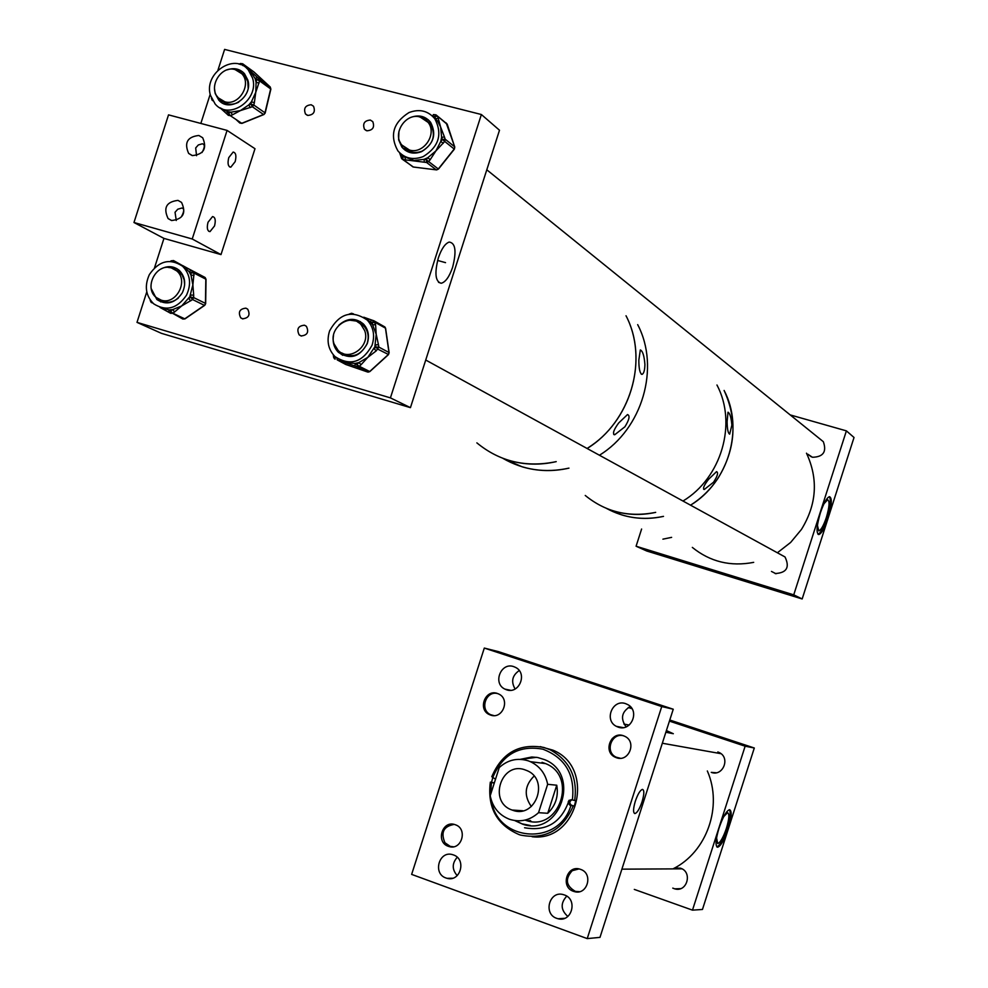 <?xml version="1.0" encoding="UTF-8"?>
<svg xmlns="http://www.w3.org/2000/svg" width="988" height="988" viewBox="0 0 988 988"><rect width="100%" height="100%" fill="white"/><g stroke="black" fill="none" stroke-linecap="round" stroke-linejoin="round"><path stroke-width="1.48" d="M642.064 801.787C644.275 794.204 644.398 790.067 642.447 789.375C640.175 790.141 637.803 794.08 635.333 801.182C633.172 808.579 633.012 812.716 634.839 813.581C637.124 812.988 639.532 809.049 642.064 801.787M564.284 894.918L563.37 894.634C549.439 890.262 542.844 913.949 556.763 918.358L558.084 918.754C571.929 922.619 578.029 899.191 564.284 894.918M566.741 896.153C560.32 903.254 560.678 910.022 567.828 916.432M453.381 854.916L452.628 854.669C439.092 850.26 432.398 873.688 445.971 877.986L447.058 878.32C460.531 882.333 466.805 859.091 453.381 854.916M457.222 857.275C451.936 863.389 451.936 869.502 457.197 875.615M623.44 735.751C610.93 730.922 602.804 751.769 615.079 757.166L616.389 757.71C628.701 762.526 637.038 742.136 625.071 736.443L623.44 735.751M625.7 703.678C612.609 698.677 603.73 720.227 616.351 726.341L618.167 727.119C631.036 732.12 640.138 711.064 627.874 704.654L625.7 703.678M630.27 706.519C621.613 711.805 620.229 718.585 626.108 726.872M497.433 693.477C485.231 688.784 477.377 709.606 489.455 714.633L490.505 715.053C502.559 719.758 510.586 699.294 498.755 694.033L497.433 693.477M513.822 666.665C500.978 661.762 492.382 683.412 504.905 689.105L506.412 689.748C519.071 694.65 527.864 673.408 515.625 667.443L513.822 666.665M519.219 670.568C512.204 675.446 510.833 681.584 515.106 688.994M455.295 824.745L454.949 824.622C442.204 820.003 435.449 842.258 448.367 846.321L448.984 846.518C461.692 850.779 468.077 828.685 455.295 824.745M580.536 869.366L580.117 869.218C566.927 864.537 560.147 887.125 573.485 891.324L574.263 891.571C587.391 895.807 593.714 873.429 580.536 869.366M673.248 709.223L599.988 937.377L587.23 938.6L411.638 874.392L484.305 648.066L498.434 651.623L673.248 709.223L661.738 706.556L484.305 648.066M587.23 938.6L661.738 706.556M530.321 825.486L521.973 823.831L515.403 820.645M520.948 759.377L536.459 757.314M520.268 759.34L531.779 757.006L537.645 757.5L544.697 759.686C581.401 774.012 560.06 837.058 522.862 824.264L514.723 820.559M531.346 821.534L529.914 820.386M529.086 821.201L527.938 820.275M542.029 762.328L545.586 763.601C578.066 776.099 559.356 831.847 526.481 820.583L525.048 820.114M574.67 800.49L575.794 800.576L574.324 806.097L573.201 806.01C562.715 830.179 545.178 839.862 520.553 835.07L519.219 834.65C496.816 824.931 487.195 807.431 490.332 782.15L491.555 782.261L492.913 777.124C502.744 754.239 519.416 744.94 542.906 749.2C565.371 757.845 575.201 774.753 572.385 799.947L574.67 800.49C577.782 777.371 569.582 760.451 550.081 749.744L552.897 750.151C596.159 767.417 578.227 842.406 532.124 836.737M495.519 779.223L491.789 776.692C502.015 752.77 519.404 743.038 543.956 747.484L550.081 749.744M540.238 746.619L552.897 750.151M572.385 799.947L571.583 799.712C567.828 800.441 567.248 802.256 569.866 805.146L570.916 805.467C559.146 846.457 497.396 842.048 491.369 800.441M490.616 794.5L491.431 782.582L490.332 782.15M570.916 805.467L573.201 806.01M493.148 782.891L494.506 782.36M492.222 782.805L491.431 782.582M569.125 800.255C561.431 822.498 546.586 831.661 524.566 827.746M574.324 806.097L571.533 805.282C569.137 803.256 569.286 801.441 571.953 799.811M491.555 782.261L493.531 782.829M525.283 769.961C501.373 760.637 487.763 802.194 512.142 810.049L512.389 810.135C535.681 819.472 550.032 779.26 526.542 770.442L525.283 769.961M534.076 776.099C524.64 785.46 523.726 795.599 531.334 806.517M547.648 784.299C545.5 773.666 539.732 766.12 530.383 761.674L528.21 760.822C517.44 757.586 507.795 759.834 499.261 767.553L490.209 795.748C492.567 807.258 498.977 815.1 509.45 819.262C520.207 822.609 529.901 820.41 538.534 812.679L547.648 784.299L556.75 785.213C558.665 796.18 555.664 805.541 547.735 813.285L538.534 812.679M547.735 813.285L556.75 785.213M438.363 257.856C434.399 273.182 435.338 281.654 441.167 283.26C445.452 282.235 449.268 276.936 452.59 267.353C456.678 251.372 455.53 242.937 449.182 242.06C445.082 243.567 441.475 248.828 438.363 257.856M366.894 130.799L364.473 129.255C362.435 123.624 364.387 120.561 370.339 120.067L372.785 121.648C374.785 127.267 372.822 130.33 366.894 130.799M307.774 115.423L305.49 113.991C303.365 108.396 305.255 105.333 311.195 104.765L313.505 106.222C315.592 111.817 313.678 114.88 307.774 115.423M242.492 318.803L240.739 317.84C237.898 312.072 239.615 308.849 245.901 308.157L247.692 309.158C250.495 314.925 248.766 318.136 242.492 318.803M301.044 335.945L299.179 334.883C296.388 329.066 298.154 325.842 304.489 325.2L306.391 326.299C309.133 332.116 307.354 335.34 301.044 335.945M410.44 407.649L499.496 130.231L481.378 114.522L390.421 397.88L410.44 407.649L161.402 333.327L136.999 322.372L146.78 291.868M481.378 114.522L224.609 49.4L217.94 70.185M210.197 94.28L200.848 123.438M227.079 130.404L192.228 238.997L133.973 222.51L168.528 114.867L227.079 130.404L254.99 148.719L221.003 254.595L163.946 238.392L154.523 267.773M390.421 397.88L136.999 322.372M210.456 95.33L215.162 104.024C229.031 120.869 259.585 99.837 252.582 78.101L248.297 69.938C234.588 52.364 203.442 73.396 210.456 95.33M226.684 113.793L220.126 107.865L227.326 111.57L230.933 112.163L240.405 110.594L248.791 104.913L251.434 101.789L255.769 92.316L256.09 82.214L255.089 78.509L249.927 70.667L257.46 77.435L255.089 78.509L259.56 80.905L255.769 92.316L254.348 102.752L251.434 101.789L250.878 104.073L252.36 106.753L240.405 110.594L232.415 114.843L230.933 112.163L228.858 113.003L228.352 115.349L230.34 115.682L241.727 123.315L263.549 114.509L252.36 106.753L253.805 105.037L264.982 112.805L270.675 88.92L259.56 80.905L258.93 78.818L256.645 79.929L256.09 82.214L259.017 83.19M242.554 71.828L234.724 69.493M214.557 88.957L215.162 93.403L218.768 100.097C229.512 113.225 253.261 96.91 247.827 80.053L244.468 73.668C239.8 68.79 234.07 67.505 227.314 69.815M248.173 88.018L247.753 81.374L244.641 75.471L240.109 72.087M242.715 65.529L244.258 65.233L249.927 70.667L246.592 68.209M221.3 100.307C226.338 104.827 232.143 105.457 238.726 102.172M216.977 96.12L221.954 102.715M254.348 102.752L253.805 105.037L250.878 104.073L248.791 104.913L250.273 107.606M232.415 114.843L230.34 115.682L227.326 111.57L226.82 113.916L228.216 115.226M249.433 70.21L244.258 65.233M372.031 345.281C375.131 335.55 373.538 327.176 367.289 320.124C352.037 309.639 339.477 313.208 329.622 330.844C326.448 340.909 328.226 349.48 334.944 356.557C350.073 366.35 362.435 362.584 372.031 345.281M373.785 320.73L371.587 320.026L370.191 321.779L372.291 322.483L372.624 324.805L375.588 324.768L376.193 334.29L378.466 344.738L375.502 344.787L375.835 347.121L374.069 348.727L376.255 350.851L367.832 357.335L374.86 346.788L376.193 334.29L372.624 324.805L370.117 321.705L363.942 317.346M335.772 347.517L339.514 352.901L342.787 355.322M333.499 335.525C332.388 342.231 334.03 347.838 338.427 352.346C350.184 360.003 359.78 357.1 367.24 343.651C369.648 336.081 368.401 329.56 363.51 324.089C355.507 317.481 347.307 317.827 338.896 325.138M341.737 352.926C352.42 358.545 360.855 355.495 367.054 343.787C369.277 336.785 368.129 330.77 363.596 325.719L357.792 322.088M341.366 360.706L345.294 362.547L355.05 363.461L358.916 362.571L367.832 357.335L361.102 364.683L358.916 362.571L357.15 364.177L357.211 366.783L337.217 359.891L336.896 358.199M363.732 317.21L371.587 319.989M360.348 321.594L349.987 320.211M378.466 344.738L378.812 347.072L388.976 352.506L385.456 328.139L375.255 322.446L372.291 322.483L373.686 320.73L363.819 317.259M361.102 364.683L359.336 366.289L355.05 363.461L355.124 366.054M333.351 354.865L333.759 357.1M408.946 112.583C393.15 122.648 389.457 135.405 397.868 150.855C404.648 158.463 413.108 160.377 423.247 156.573C438.845 146.854 442.71 134.269 434.881 118.832C428.063 110.705 419.418 108.631 408.946 112.583M405.006 157.03L414.058 160.439L424.037 159.364L427.779 157.722L435.906 150.905L430.188 159.686L427.779 157.722L426.26 159.636L426.606 162.489L405.364 159.871L405.006 157.03L402.795 156.759L401.424 158.105L413.033 166.972L436.264 169.85L426.606 162.489L428.669 161.587L438.302 168.973L454.208 149.027L444.724 141.432L435.906 150.905L440.809 141.37L441.611 137.283L440.623 127.057L444.464 137.011L441.611 137.283L442.328 139.456L444.724 141.432L445.168 139.185L454.653 146.804L447.181 124.068L437.647 116.226L440.623 127.057L437.523 120.993L432.658 116.288M428.36 119.857L418.974 116.745M398.93 131.33L398.609 139.777L401.906 147.138C407.167 153.091 413.75 154.573 421.641 151.621C433.744 144.05 436.733 134.282 430.607 122.302C425.322 116.053 418.64 114.447 410.539 117.498L408.674 118.449M404.697 147.792C409.563 152.609 415.405 153.708 422.222 151.102C433.411 144.1 436.165 135.072 430.496 124.019L425.791 119.919M435.622 114.843L433.399 114.583M400.72 155.672L399.72 152.893M399.942 141.902L402.931 147.916L405.29 150.337M430.188 159.686L428.669 161.587L426.26 159.636L424.037 159.364L424.383 162.217M401.869 154.684L400.72 155.931L401.424 157.845M432.608 116.226L434.806 116.485L435.51 118.659L438.363 118.387M447.305 124.451L436.029 114.892L437.647 116.226L434.806 116.485L435.659 114.818L433.436 114.571L432.583 116.213M444.464 137.011L445.168 139.185L442.328 139.456L440.809 141.37L443.204 143.346M149.373 274.565C144.211 286.088 145.681 295.857 153.758 303.872C166.243 311.628 177.148 308.738 186.51 295.165C191.586 283.927 190.289 274.293 182.619 266.254C170.022 257.979 158.932 260.746 149.373 274.565M174.641 311.924L172.777 313.208L168.96 309.886L168.899 312.332L160.068 307.478L168.96 309.886L172.665 309.615L181.693 305.922L189.782 296.771L192.882 284.853L193.685 295.264L190.672 294.93L190.635 297.252L192.598 299.562L181.693 305.922L174.641 311.924L172.665 309.615L170.801 310.911L170.726 313.357L172.777 313.208L184.756 318.84L204.405 305.341L192.598 299.562L193.66 297.573L205.455 303.378L205.825 279.159L194.043 273.108L192.882 284.853L190.98 275.084L189.177 271.749L182.36 265.426L191.203 270.267L189.177 271.749L191.017 272.762L194.043 273.108L192.895 271.231L204.837 277.344L180.211 264.413M176.741 268.575L168.331 267.439M151.25 288.694L156.882 299.549C166.564 305.625 175.049 303.378 182.311 292.843C186.263 284.099 185.238 276.615 179.26 270.391C173.592 265.871 167.38 265.476 160.612 269.205M184.645 285.013L184.163 279.765L182.163 275.096L179.618 272.095L174.345 269.181M159.71 299.636C165.885 303.551 172.097 303.032 178.371 298.055M154.647 295.918L160.711 301.908M193.685 295.264L193.66 297.573L190.635 297.252L188.757 298.537L190.721 300.858M151.09 301.13L151.423 302.563L152.881 303.081M174.357 261.906L175.469 261.598M183.052 265.834L192.895 271.231L191.017 272.762L190.98 275.084L194.006 275.417M719.005 828.179C722.907 816.903 726.427 810.74 729.564 809.678C732.059 810.889 731.602 817.237 728.193 828.722C724.315 839.973 720.783 846.148 717.621 847.222C715.139 846.037 715.608 839.689 719.005 828.179M716.843 846.877C720.03 845.444 723.488 839.281 727.23 828.389C730.206 818.546 730.922 812.309 729.366 809.691M716.152 772.764L711.261 772.369C722.858 776.864 730.626 757.932 719.363 752.609L717.819 751.954M672.766 888.113L674.681 888.842C687.043 892.757 692.897 871.972 680.485 868.193L674.73 867.921M716.559 837.91L717.72 843.542C720.326 842.653 723.228 837.589 726.415 828.339C729.206 818.916 729.589 813.692 727.539 812.704L723.722 816.607M634.308 889.41L692.489 910.146L702.456 909.466L754.301 748.002L669.778 720.017M692.489 910.146L745.137 746.199L754.301 748.002M630.838 707.124L629.702 706.753M745.137 746.199L669.432 721.116M631.987 708.705L628.282 707.482M820.324 513.031C823.72 503.09 826.783 497.643 829.525 496.668C832.304 498.051 831.797 505.226 828.03 518.181C824.659 528.111 821.584 533.569 818.817 534.557C816.063 533.211 816.557 526.036 820.324 513.031M817.978 534.236C820.744 533.026 823.77 527.58 827.055 517.885C830.365 506.795 831.143 499.73 829.389 496.68M817.409 525.344L818.805 530.877C821.077 530.074 823.597 525.591 826.376 517.44C829.463 506.795 829.871 500.904 827.598 499.767L823.943 503.806M775.111 573.534C786.683 572.929 789.98 567.408 785.015 556.96L780.545 554.503M811.309 456.851L807.789 454.184L812.445 457.271C823.263 456.987 826.894 451.788 823.325 441.685L486.8 169.8M641.607 529.025L636.087 546.228L646.683 550.983L802.17 598.963L854.027 437.486L846.395 430.867L790.178 414.911M636.087 546.228L793.735 594.85L802.17 598.963M793.735 594.85L846.395 430.867M662.899 539.164L671.63 537.361M181.446 216.668C184.287 211.432 184.435 208.542 181.891 208.023L177.791 209.197L175.037 212.272L176.272 220.509M178.001 200.391C166.367 201.762 163.069 207.826 168.108 218.583L171.542 220.522C183.126 219.225 186.473 213.198 181.557 202.429L178.001 200.391M202.034 152.51C204.936 147.237 205.035 144.322 202.318 143.791L198.329 144.952L195.686 147.953L196.55 155.696M198.847 135.48C187.399 136.764 184.003 142.741 188.634 153.412L192.388 155.598C203.763 154.387 207.208 148.435 202.701 137.764L198.847 135.48M208.023 222.263L212.556 216.582C215.261 217.138 215.915 220.262 214.532 225.943L209.999 231.624C207.307 231.069 206.64 227.944 208.023 222.263M228.771 157.611L233.143 152.066C235.897 152.634 236.564 155.832 235.169 161.649L230.797 167.194C228.055 166.639 227.376 163.44 228.771 157.611M221.003 254.595L192.228 238.997M163.946 238.392L133.973 222.51M713.521 482.243C717.523 476.105 718.535 472.573 716.547 471.647L708.606 479.279C704.012 485.219 702.567 488.615 704.271 489.48L713.521 482.243M731.886 425.075C731.169 417.442 729.873 413.157 728.008 412.218L727.106 421.666C727.23 429.187 728.082 433.349 729.663 434.152L731.886 425.075M621.835 514.933C635.408 519.009 649.301 519.478 663.504 516.366C643.2 520.651 624.194 518.008 606.509 508.425L621.835 514.933M690.538 505.177C728.625 482.305 744.347 428.545 724.105 390.458C737.653 420.011 735.652 449.244 718.078 478.155C710.767 489.184 701.591 498.187 690.538 505.177M613.573 510.944C627.281 515.057 641.311 515.526 655.674 512.364C629.084 517.687 605.607 512.056 585.242 495.457M682.992 501.04C721.487 477.896 737.394 423.506 716.955 384.999C737.394 423.506 721.487 477.896 682.992 501.04M624.922 426.779C629.307 419.653 630.171 415.59 627.516 414.565L618.673 422.975C613.634 429.866 612.313 433.806 614.697 434.769L624.922 426.779M644.917 364.523C644.225 355.791 642.694 350.938 640.323 349.95L638.828 360.175C638.853 368.783 639.915 373.513 642.039 374.378C643.805 373.6 644.769 370.315 644.917 364.523M508.709 460.322C524.146 464.903 539.979 465.336 556.219 461.631C526.159 467.892 499.718 461.643 476.871 442.871M587.131 448.49C630.752 421.777 648.993 359.484 626.022 315.765C647.98 357.767 632.332 417.195 591.849 445.279L587.131 448.49M522.146 466.805C537.361 471.325 552.971 471.77 568.965 468.127C545.215 473.301 523.208 470.053 502.941 458.37L522.146 466.805M599.42 455.233C642.398 428.977 660.33 367.697 637.68 324.632C660.33 367.697 642.398 428.977 599.42 455.233M612.869 739.32L612.239 738.493M672.914 868.897C706.865 852.212 722.994 806.356 707.334 770.973M665.85 732.244L673.322 733.714L666.394 730.564M578.943 868.934L572.213 870.7C564.864 878.974 565.926 885.878 575.387 891.386L579.437 891.682M623.922 735.924C611.683 731.861 604.347 752.004 616.179 757.179L620.341 758.265M498.001 693.687C486.084 689.871 479.131 709.903 490.703 714.707L493.864 715.596M454.184 824.412C443.6 826.289 440.525 832.402 444.958 842.764L450.269 846.395L453.393 846.778M777.383 552.774L790.659 542.424L801.453 529.432C816.767 504.399 818.447 478.982 806.48 453.183M692.341 547.414C710.137 561.814 730.589 566.803 753.683 562.357M409.477 150.04C423.642 154.573 437.573 133.825 428.039 122.314L420.085 116.979C405.698 112.496 391.927 133.664 401.82 145.014L409.477 150.04M364.683 330.61L361.003 324.546C349.999 312.208 328.016 328.139 334.105 343.96L338.081 350.357C349.172 362.226 370.735 346.269 364.683 330.61M161.118 300.13C176.025 305.416 189.116 280.777 176.654 270.836L171.443 267.958C156.339 262.722 143.433 287.755 156.215 297.487L161.118 300.13M224.782 101.764C238.812 106.284 252.162 84.338 241.813 73.717L235.107 69.592C220.892 65.122 207.69 87.426 218.336 97.874L224.782 101.764M571.78 805.356L570.101 805.232M212.012 100.035L211.593 98.59M235.984 119.462L239.763 122.994L242.233 123.117M212.679 100.69L211.938 99.319M239.17 64.146L240.22 63.714M257.46 77.435L270.132 86.895L253.978 71.976L242.715 63.812L238.886 64.072M270.576 89.315L270.255 87.03M250.223 70.938L259.14 79.015L270.267 87.043L270.86 89.142M264.043 114.225L264.858 113.175M240.59 64.603L242.64 63.763L240.294 63.491L240.257 64.479M236.046 119.511L239.8 123.018L241.01 122.833M337.217 359.891L345.714 364.461L367.598 372.007L357.211 366.783L359.336 366.289L369.697 371.525L388.198 354.655L389 352.914M388.383 354.47L378.021 349.246L375.835 347.121L378.812 347.072L376.255 350.851M385.505 328.522L384.888 326.966L373.921 320.779L375.588 324.768M374.538 321.125L384.888 326.966L385.604 328.312L389.136 352.679L388.432 354.655M350.666 313.974L351.543 313.27L353.581 313.925M349.505 314.11L351.605 313.27M367.709 372.044L369.907 371.34M335.031 356.643L335.142 359.175L333.635 357.323L334.438 358.755M334.981 356.594L333.635 357.323L333.277 354.778M402.202 154.918L403.153 159.599L405.364 159.871M436.696 169.862L438.302 168.973M402.672 159.476L413.404 167.021M454.221 149.027L454.752 146.94L446.181 122.92M436.597 169.911L438.462 169.084L454.369 149.151L454.739 147.261M191.203 270.267L205.022 277.505M172.604 313.32L182.731 318.988L185.151 318.581M170.665 313.32L168.899 312.332M204.775 305.033L205.405 303.81M151.325 302.501L150.213 300.476L151.152 302.365M171.603 260.758L173.641 260.597L171.603 260.758M205.813 279.592L205.171 277.579L206.035 279.357M171.974 261.499L173.493 260.548L181.236 264.858M171.319 261.437L171.22 260.795L170.368 261.388M184.003 318.494L182.731 318.988M616.648 757.401L615.079 757.166M623.156 727.625L616.351 726.341M491.283 714.954L489.455 714.633M510.524 690.279L504.905 689.105M452.553 878.246L447.058 878.32M564.593 918.309L558.084 918.754M571.533 805.282L569.866 805.146M522.837 810.753L512.142 810.049M545.586 763.601L530.383 761.674M445.539 262.647L437.598 260.449L445.539 262.647M438.511 282.309L441.167 283.26M364.473 129.255L366.276 130.589M305.49 113.991L307.219 115.238M240.739 317.84L242.912 318.914M299.179 334.883L301.488 336.056M218.768 100.097L219.954 100.9M248.297 69.938L251.397 72.173M211.407 98.145L212.037 100.084M270.848 89.216L265.179 113.015M263.957 114.509L265.167 113.077M263.747 114.596L242.146 123.315M239.8 123.018L241.924 123.401M367.289 320.124L370.117 321.705M338.427 352.346L339.514 352.901M353.469 313.925L351.543 313.27L349.036 314.172M368.203 372.106L369.858 371.574M388.358 354.717L369.932 371.5M401.906 147.138L402.931 147.916M434.881 118.832L437.523 120.993M399.609 152.782L400.708 155.869M400.72 155.931L401.412 158.043M401.424 158.105L401.894 158.895M436.276 169.862L413.379 167.034M156.882 299.549L158.129 300.142M182.619 266.254L185.905 267.946M206.023 279.394L205.665 303.575M204.763 305.304L205.665 303.612M204.615 305.403L185.127 318.791M172.628 313.307L182.854 319.025L184.966 318.902M674.681 888.842L680.596 888.644M717.004 847.012L717.621 847.222M771.467 571.435L776.037 573.769M818.089 534.335L818.817 534.557M171.739 220.571L168.108 218.583M192.043 155.499L188.634 153.412M229.488 166.849L230.797 167.194M208.715 231.266L209.999 231.624M703.641 489.295L704.271 489.48M641.249 374.143L642.039 374.378M613.746 434.498L614.697 434.769M623.934 724.056L629.146 725.081M621.897 869.156L681.955 868.847M662.331 743.235L721.018 753.696M428.039 122.314L430.966 124.686M361.003 324.546L364.09 326.238M425.729 360.027L785.015 556.96M176.654 270.836L180.174 272.626M241.813 73.717L245.185 76.138M223.436 101.344L226.845 103.654"/></g></svg>
